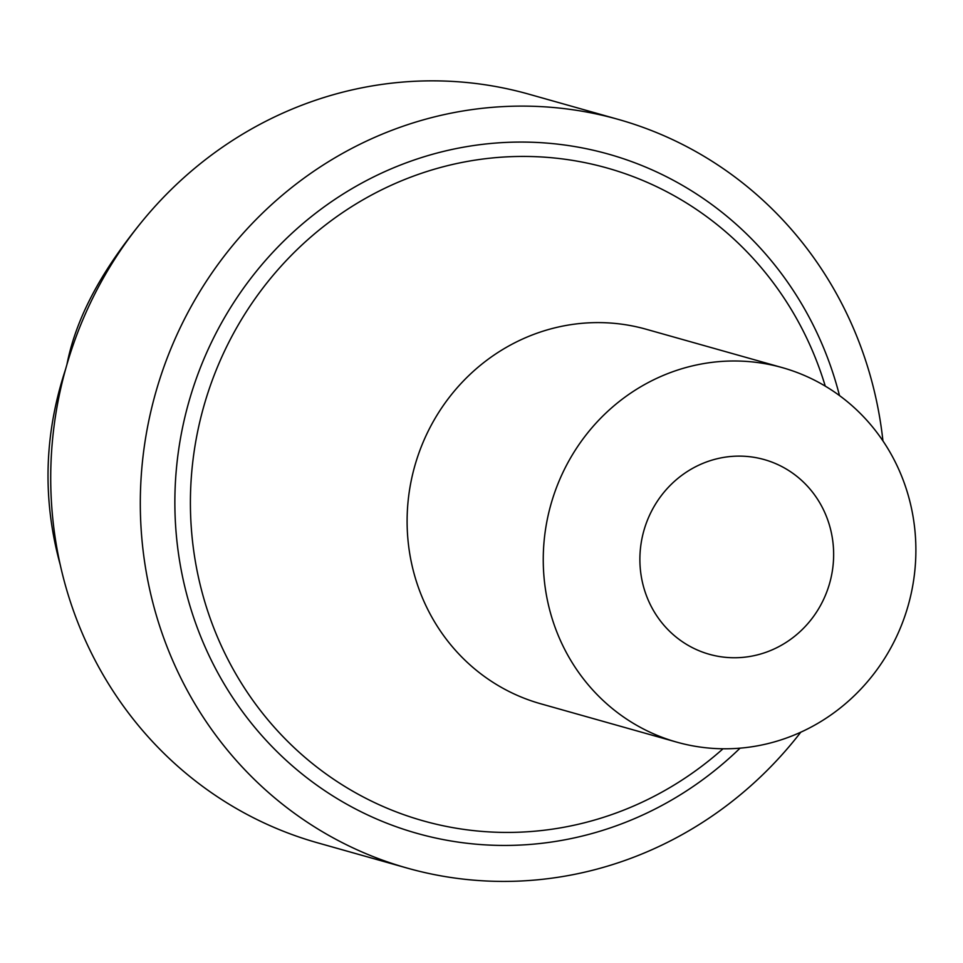 <?xml version="1.0" encoding="UTF-8"?>
<svg xmlns="http://www.w3.org/2000/svg" width="963" height="963" viewBox="0 0 963 963"><rect width="100%" height="100%" fill="white"/><g stroke="black" fill="none" stroke-linecap="round" stroke-linejoin="round"><path stroke-width="1.44" d="M140.032 223.946C107.062 264.837 77.172 311.952 66.916 364.568M65.58 369.238C44.069 434.445 42.312 499.725 60.308 565.064M644.403 528.856A101.163 96.541 105.8 0 0 757.628 654.828A101.163 96.541 105.8 0 0 808.27 487.097A101.163 96.541 105.8 0 0 644.403 528.856M551.943 500.916A194.55 185.642 105.8 0 0 676.76 742.136A194.55 185.642 105.8 0 0 908.241 605.294A194.55 185.642 105.8 0 0 782.377 367.649A194.55 185.642 105.8 0 0 551.943 500.916M782.377 367.649L646.233 329.262A194.55 185.642 105.8 0 0 415.799 462.517A194.55 185.642 105.8 0 0 540.616 703.748L676.76 742.136M882.939 440.922A388.944 371.14 105.8 0 0 618.366 119.424L528.783 94.157A388.944 371.14 105.8 0 0 68.096 360.583A388.944 371.14 105.8 0 0 317.634 842.83L407.217 868.096A388.944 371.14 105.8 0 0 800.783 732.217M618.366 119.424A388.944 371.14 105.8 0 0 157.679 385.85A388.944 371.14 105.8 0 0 407.217 868.096M839.495 395.588A352.855 336.713 105.8 0 0 520.935 142.067A352.855 336.713 105.8 0 0 190.626 395.853A352.855 336.713 105.8 0 0 330.478 794.427A352.855 336.713 105.8 0 0 740.066 748.167M825.267 386.139A339.108 323.592 105.8 0 0 515.975 156.512A339.108 323.592 105.8 0 0 205.552 400.343A339.108 323.592 105.8 0 0 334.077 779.536A339.108 323.592 105.8 0 0 722.996 748.793"/></g></svg>
